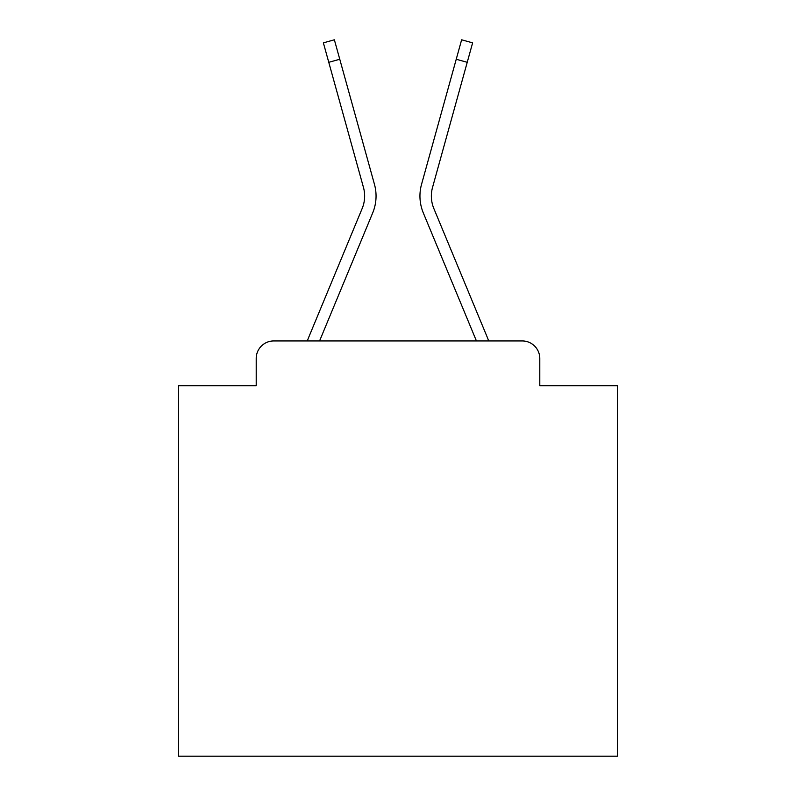 <?xml version="1.0" encoding="UTF-8"?>
<svg xmlns="http://www.w3.org/2000/svg" width="796" height="796" viewBox="0 0 796 796"><rect width="100%" height="100%" fill="white"/><g stroke="black" fill="none" stroke-linecap="round" stroke-linejoin="round"><path stroke-width="1.19" d="M256.212 358.489L256.212 385.712L256.212 358.489A17.562 17.562 0 0 1 273.774 340.937L307.355 340.937A55.312 55.312 0 0 1 308.719 337.295L362.16 208.522A32.487 32.487 0 0 0 363.454 187.388L323.375 42.855L334.37 39.8L339.773 59.262L328.768 62.307M539.788 385.712L539.788 358.489L539.788 385.712L617.487 385.712L617.487 756.2L178.513 756.2L178.513 385.712L256.212 385.712M539.788 358.489A17.562 17.562 0 0 0 522.226 340.937L273.774 340.937M319.574 340.937L372.697 212.9L319.574 340.937L372.697 212.9L319.574 340.937L372.697 212.9L319.574 340.937L372.697 212.9L319.574 340.937L372.697 212.9L319.574 340.937L372.697 212.9L319.574 340.937L372.697 212.9L319.574 340.937L372.697 212.9L319.574 340.937L372.697 212.9L319.574 340.937L372.697 212.9L319.574 340.937L372.697 212.9L319.574 340.937L372.697 212.9L319.574 340.937L372.697 212.9L319.574 340.937L372.697 212.9L319.574 340.937L372.697 212.9L319.574 340.937L476.426 340.937L423.303 212.9A43.899 43.899 0 0 1 421.542 184.344L461.63 39.8L472.625 42.855L467.232 62.307L456.227 59.262M433.84 208.522A32.487 32.487 0 0 1 432.546 187.388A32.487 32.487 0 0 0 433.84 208.522A32.487 32.487 0 0 1 432.546 187.388A32.487 32.487 0 0 0 433.84 208.522A32.487 32.487 0 0 1 432.546 187.388A32.487 32.487 0 0 0 433.84 208.522A32.487 32.487 0 0 1 432.546 187.388A32.487 32.487 0 0 0 433.84 208.522A32.487 32.487 0 0 1 432.546 187.388A32.487 32.487 0 0 0 433.84 208.522A32.487 32.487 0 0 1 432.546 187.388A32.487 32.487 0 0 0 433.84 208.522A32.487 32.487 0 0 1 432.546 187.388A32.487 32.487 0 0 0 433.84 208.522A32.487 32.487 0 0 1 432.546 187.388A32.487 32.487 0 0 0 433.84 208.522A32.487 32.487 0 0 1 432.546 187.388A32.487 32.487 0 0 0 433.84 208.522A32.487 32.487 0 0 1 432.546 187.388A32.487 32.487 0 0 0 433.84 208.522A32.487 32.487 0 0 1 432.546 187.388A32.487 32.487 0 0 0 433.84 208.522A32.487 32.487 0 0 1 432.546 187.388A32.487 32.487 0 0 0 433.84 208.522A32.487 32.487 0 0 1 432.546 187.388A32.487 32.487 0 0 0 433.84 208.522A32.487 32.487 0 0 1 432.546 187.388A32.487 32.487 0 0 0 433.84 208.522A32.487 32.487 0 0 1 432.546 187.388A32.487 32.487 0 0 0 433.84 208.522L487.281 337.295A55.312 55.312 0 0 1 488.644 340.937L522.226 340.937M362.16 208.522A32.487 32.487 0 0 0 363.454 187.388A32.487 32.487 0 0 1 362.16 208.522A32.487 32.487 0 0 0 363.454 187.388A32.487 32.487 0 0 1 362.16 208.522A32.487 32.487 0 0 0 363.454 187.388A32.487 32.487 0 0 1 362.16 208.522A32.487 32.487 0 0 0 363.454 187.388A32.487 32.487 0 0 1 362.16 208.522A32.487 32.487 0 0 0 363.454 187.388A32.487 32.487 0 0 1 362.16 208.522A32.487 32.487 0 0 0 363.454 187.388A32.487 32.487 0 0 1 362.16 208.522A32.487 32.487 0 0 0 363.454 187.388A32.487 32.487 0 0 1 362.16 208.522A32.487 32.487 0 0 0 363.454 187.388A32.487 32.487 0 0 1 362.16 208.522A32.487 32.487 0 0 0 363.454 187.388A32.487 32.487 0 0 1 362.16 208.522A32.487 32.487 0 0 0 363.454 187.388A32.487 32.487 0 0 1 362.16 208.522A32.487 32.487 0 0 0 363.454 187.388A32.487 32.487 0 0 1 362.16 208.522A32.487 32.487 0 0 0 363.454 187.388A32.487 32.487 0 0 1 362.16 208.522A32.487 32.487 0 0 0 363.454 187.388A32.487 32.487 0 0 1 362.16 208.522A32.487 32.487 0 0 0 363.454 187.388A32.487 32.487 0 0 1 362.16 208.522A32.487 32.487 0 0 0 363.454 187.388M476.426 340.937L423.303 212.9M372.697 212.9A43.899 43.899 0 0 0 374.458 184.344L339.773 59.262M432.546 187.388L467.232 62.307"/></g></svg>
